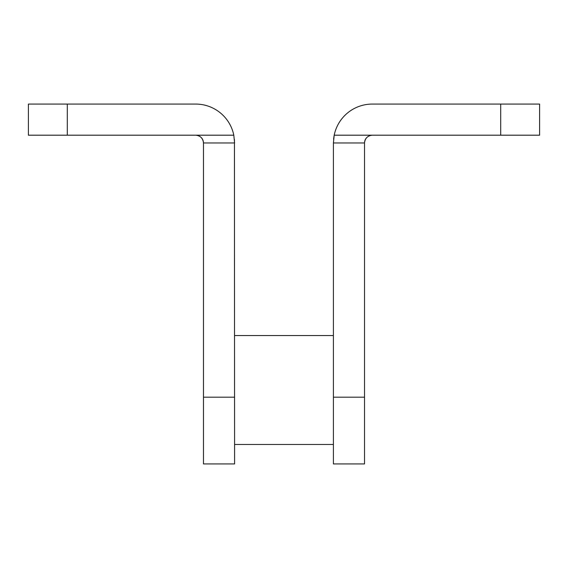 <?xml version="1.0" encoding="UTF-8"?>
<svg xmlns="http://www.w3.org/2000/svg" width="568" height="568" viewBox="0 0 568 568"><rect width="100%" height="100%" fill="white"/><g stroke="black" fill="none" stroke-linecap="round" stroke-linejoin="round"><path stroke-width="0.85" d="M333.409 335.546L234.591 335.546M333.409 444.481L234.591 444.481M333.409 397.195L333.409 463.928L364.528 463.928L364.528 142.973C365.025 138.28 367.617 135.688 372.31 135.191L334.197 135.191L333.409 142.973L333.409 397.195L364.528 397.195M333.409 142.973L364.528 142.973C364.663 139.458 366.445 136.994 369.882 135.582M334.119 135.582L333.594 139.167M334.197 135.191A38.901 38.901 0 0 1 372.31 104.072L539.6 104.072L539.6 135.191L500.699 135.191L500.699 104.072M372.31 135.191L500.699 135.191M67.301 135.191L28.4 135.191L28.4 104.072L67.301 104.072L67.301 135.191L233.803 135.191A38.901 38.901 0 0 0 195.69 104.072L67.301 104.072M198.118 135.582C201.548 136.98 203.33 139.444 203.472 142.973L234.591 142.973L233.803 135.191M234.435 139.515L234.591 463.928L203.472 463.928L203.472 142.973C202.975 138.28 200.383 135.688 195.69 135.191M203.472 397.195L234.591 397.195"/></g></svg>
